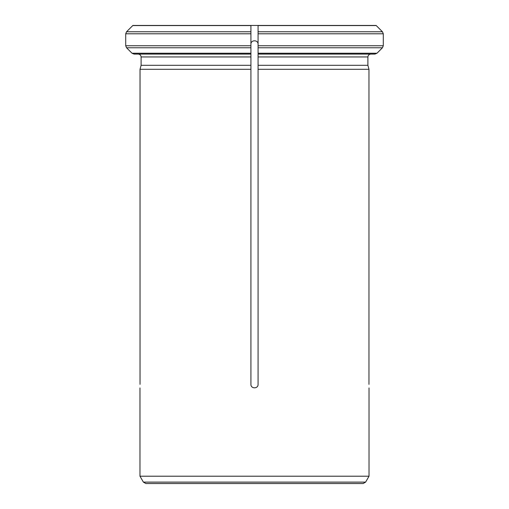 <?xml version="1.0" encoding="UTF-8"?>
<svg xmlns="http://www.w3.org/2000/svg" width="509" height="509" viewBox="0 0 509 509"><rect width="100%" height="100%" fill="white"/><g stroke="black" fill="none" stroke-linecap="round" stroke-linejoin="round"><path stroke-width="0.76" d="M132.881 25.45L258.076 25.45L258.076 384.352C258.292 388.965 250.708 388.965 250.924 384.352L250.924 69.307L140.032 69.307L140.032 384.352C139.969 388.965 139.969 388.965 140.032 384.352C139.969 388.965 139.969 388.965 140.032 384.352M250.924 44.398C250.632 39.607 258.362 39.6 258.076 44.398C258.368 39.607 250.638 39.6 250.924 44.398M250.924 25.45L250.924 69.307L250.924 65.298L141.108 65.298L140.032 69.307L141.108 65.298L141.108 56.944C140.898 55.246 139.943 54.291 138.238 54.081C139.943 54.291 140.898 55.246 141.108 56.944L250.924 56.944M258.076 25.45L376.119 25.45L382.45 31.768L383.29 33.791L383.29 45.74L382.45 47.763L376.972 53.241L374.942 54.081L258.076 54.081L258.076 45.74L383.29 45.74L383.29 33.791L258.076 33.791L258.076 25.45M143.392 482.118L145.873 483.55L363.127 483.55L365.608 482.118L143.392 482.118L139.975 476.201L369.025 476.201L369.025 387.928M368.968 384.352C369.031 388.965 369.031 388.965 368.968 384.352L368.968 69.307L258.076 69.307L258.076 65.298L367.892 65.298L368.968 69.307L367.892 65.298L367.892 56.944L367.892 65.298M134.058 54.081L250.924 54.081L250.924 53.241L132.028 53.241L134.058 54.081M250.924 31.768L126.55 31.768L132.747 25.571L126.55 31.768L125.71 33.791L125.71 45.74L126.55 47.763L132.028 53.241L126.55 47.763L250.924 47.763L250.924 53.241M125.71 45.74L250.924 45.74L250.924 47.763M367.892 56.944C368.102 55.239 369.057 54.285 370.762 54.081C369.057 54.285 368.102 55.239 367.892 56.944L258.076 56.944M376.119 25.45L382.45 31.768L258.076 31.768M370.762 54.081L374.942 54.081M258.076 47.763L382.45 47.763L376.972 53.241L258.076 53.241M250.918 25.45L250.918 33.791M132.747 25.571L250.924 25.571M125.71 33.791L250.924 33.791M258.076 25.571L376.253 25.571M139.975 387.928L139.975 476.201M365.608 482.118L369.025 476.201"/></g></svg>
